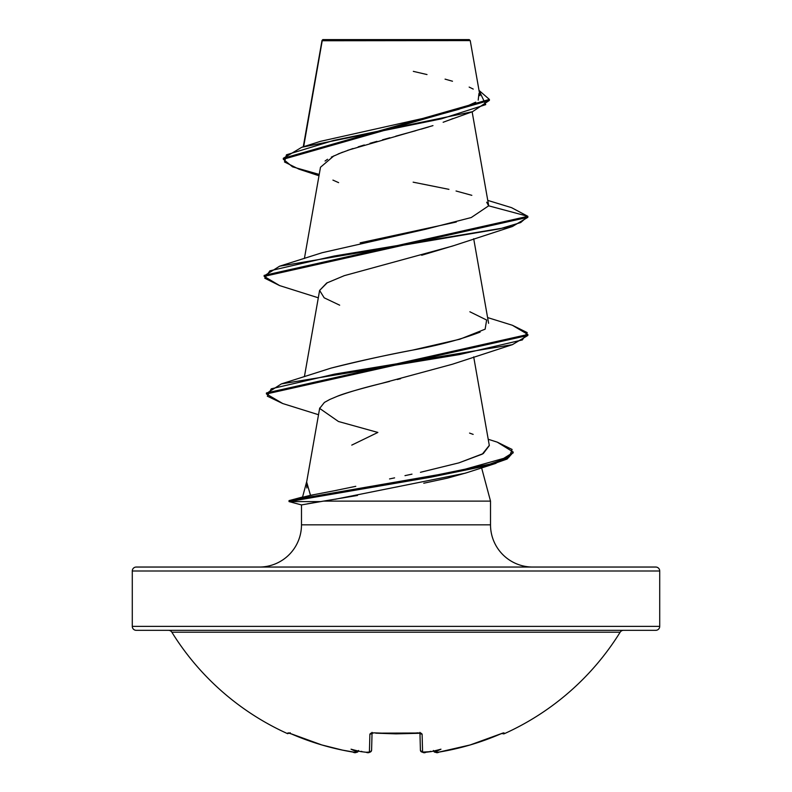 <?xml version="1.0" encoding="UTF-8"?>
<svg xmlns="http://www.w3.org/2000/svg" width="792" height="792" viewBox="0 0 792 792"><rect width="100%" height="100%" fill="white"/><g stroke="black" fill="none" stroke-linecap="round" stroke-linejoin="round"><path stroke-width="1.19" d="M289.199 733.085L288.041 732.838L287.625 733.679A263.716 263.716 0 0 1 171.854 632.204A3.96 3.96 0 0 0 168.488 630.333A3.96 3.96 0 0 1 171.854 632.204L620.146 632.204A3.96 3.96 0 0 1 623.512 630.333A3.96 3.96 0 0 0 620.146 632.204A263.716 263.716 0 0 1 504.375 733.679A1.98 1.98 0 0 1 502.197 733.313A1.98 1.98 0 0 0 504.375 733.679A263.716 263.716 0 0 0 620.146 632.204L171.854 632.204A263.716 263.716 0 0 0 287.625 733.679L288.041 732.838L289.199 733.085L321.849 744.955L342.51 750.123L355.311 752.36L356.291 752.251L356.36 751.539A194.129 91.912 -36.7 0 1 351.034 749.192A194.129 102.079 33.8 0 0 360.449 751.539A263.172 262.172 0 0 0 366.102 752.251L369.418 752.083L369.894 734.105L371.072 733.085L373.864 732.838L396 733.679L420.928 733.085L422.106 734.105L422.582 752.083L425.898 752.251A263.172 262.172 -0 0 0 431.551 751.539A194.129 102.079 -33.8 0 0 440.966 749.192A194.129 91.912 36.7 0 1 435.64 751.539L435.709 752.251L439.015 752.083L470.151 744.955L502.801 733.085L503.959 732.838L504.375 733.679L503.959 732.838L502.801 733.085M655.766 567.042A3.96 3.96 0 0 1 659.716 570.992L659.716 626.373A3.96 3.96 0 0 1 655.766 630.333L136.234 630.333L655.766 630.333A3.96 3.96 0 0 0 659.716 626.373L132.284 626.373A3.96 3.96 0 0 0 136.234 630.333A3.96 3.96 0 0 1 132.284 626.373L659.716 626.373L659.716 570.992A3.96 3.96 0 0 0 655.766 567.042L136.234 567.042A3.96 3.96 0 0 0 132.284 570.992L659.716 570.992L132.284 570.992L132.284 626.373L132.284 570.992A3.96 3.96 0 0 1 136.234 567.042L655.766 567.042L136.234 567.042M383.952 40.689L322.215 40.748L303.663 146.688L322.215 40.748L470.23 40.6L469.23 39.6L322.77 39.6L322.215 40.748L322.77 39.6L469.23 39.6L470.23 40.6L456.459 40.56M306.831 487.981L306.682 481.892M306.771 481.368L302.593 496.95L306.771 481.368M302.643 496.99L289.892 500.405L314.384 494.594M351.777 445.104L377.863 432.442L338.451 421.502L319.661 408.415L324.403 402.425L329.868 399.425L324.403 402.425M301.237 504.86L289.09 501.603L320.651 501.603L289.09 501.603L289.09 500.613L289.09 501.603L430.383 477.279L489.803 465.122L507.108 459.043L513.107 452.48L495.663 463.429L399.712 482.516L289.04 501.593L301.485 504.92L301.485 524.839L490.515 524.839L490.515 501.108L481.605 467.844L490.515 501.108L323.532 501.108L307.177 503.87M452.925 118.533L450.014 119.721M448.856 120.166L443.144 122.265M347.728 150.292L432.967 125.621M428.769 126.908L421.027 129.195M415.78 130.69L395.772 136.184M389.921 137.768L382.536 139.788M376.992 141.332L370.022 143.303M364.32 144.976L358.182 146.847M352.945 148.52L338.184 153.935M333.957 155.806L320.493 167.241L304.405 258.499M453.311 245.767L421.651 255.262M327.343 282.655L319.612 290.417L304.405 376.655M400.623 378.695L397.238 379.536M389.575 381.417L380.378 383.704C363.053 387.922 348.668 392.129 337.204 396.337L337.184 396.337C343.52 393.634 357.915 389.426 380.378 383.704L452.331 364.261L512.394 344.659L334.66 374.091L271.27 388.813L267.31 396.168L282.714 403.534L318.523 414.731M330.036 399.356L337.204 396.337M319.711 408.009L306.652 482.041L310.494 495.317L289.149 500.564L457.439 471.359L509.395 456.766L512.087 449.46L497.307 442.164L488.218 439.263M332.719 491.089L355.786 486.318M389.535 478.932L394.594 477.863M404.979 475.645L411.988 474.141M420.453 472.299L458.964 462.855L483.288 453.559L489.327 445.569L473.695 356.875M469.874 311.781L486.635 320.027L485.149 329.165L459.895 339.204L412.553 350.133C381.2 356.143 353.965 362.162 330.838 368.171C361.39 360.578 388.634 354.559 412.553 350.133C438.649 345.381 461.182 339.362 480.14 332.105M360.182 242.827L456.301 222.037M342.58 152.183L331.333 157.113M327.561 159.271L325.047 161.033M332.927 180.101L338.62 182.645M318.998 175.765L298.98 169.171L284.506 161.984L286.466 154.796L333.709 140.422L472.527 111.682L489.387 100.406L283.318 159.261L292.535 166.845L319.226 174.428M279.665 285.605L264.142 276.388L527.858 217.315L527.858 216.325L511.503 207.643M283.318 158.281L489.387 99.416L479.021 90.417L485.734 104.633L441.392 118.849L301.732 147.292L283.318 158.281L283.318 159.261M321.908 41.639L322.106 40.273M301.732 147.292L320.374 141.362L430.254 116.78M439.778 114.543L459.38 109.157M462.795 108.029L475.715 102.158M478.2 100.139L478.942 93.515M473.25 89.09L469.151 87.08M452.489 81.23L445.064 79.131M427.007 74.557L413.315 71.359M487.763 200.396L511.573 207.662L527.858 216.325L488.664 205.821L486.664 202.217M471.834 195.327L456.053 191.001M448.935 189.347L413.147 182.17M259.291 567.042A42.194 42.194 0 0 0 301.485 524.839L301.485 504.93L323.532 501.108L490.515 501.108L490.515 524.839A42.194 42.194 0 0 0 532.709 567.042M465.874 472.982L447.44 478.14L423.75 483.229M357.469 495.465L323.532 501.108M301.485 524.839L490.515 524.839M335.194 499.267L465.27 473.19L495.663 463.429M339.669 305.187L324.175 297.812L319.612 290.426L326.68 283.041L344.302 275.656L452.331 246.114L512.404 226.502L334.056 256.044L269.894 270.815L264.756 278.2L279.596 285.585L318.305 297.802M264.182 275.893L279.596 266.201L499.91 228.799L520.681 222.562L527.858 216.325L527.858 217.315L512.404 226.502M282.784 403.554L266.419 393.961L527.858 335.462L512.394 344.659M279.596 266.201L322.126 252.717L425.512 229.274L471.24 217.543L488.664 205.821L527.858 216.325L264.142 275.398L264.142 276.388M512.335 325.255L527.858 334.471L266.419 392.971L266.419 393.961M497.237 442.144L513.147 451.985L507.108 458.063L489.803 464.142L430.383 476.289L289.03 500.603L289.03 501.593L301.495 504.93M289.09 500.613L294.386 500.613L289.149 500.564M266.458 393.466L281.388 383.892L459.34 354.588L522.344 339.936L527.205 332.6L512.404 325.274L487.595 317.572M330.838 368.171L281.388 383.892M469.567 433.085L473.151 434.382M489.298 445.391L482.318 454.123L458.756 462.914M336.798 490.278L310.494 495.317M136.234 630.333L655.766 630.333M503.959 732.838A1.98 1.97 154 0 1 503.108 733.016A1.98 1.97 -26 0 0 503.959 732.838L500.197 734.105A262.974 262.885 180 0 1 439.015 752.083L435.709 752.251L435.64 751.539A194.129 91.912 36.7 0 0 440.966 749.192A194.129 102.079 -33.8 0 1 431.551 751.539L430.214 751.351L431.551 751.539A263.172 262.172 180 0 1 425.898 752.251C424.136 753.341 422.304 752.648 420.403 750.192L419.958 733.125L420.403 750.192A1.98 1.95 -1.5 0 0 422.582 752.083A1.98 1.95 178.5 0 1 420.403 750.192L420.403 750.242M372.042 733.125L371.596 750.192L372.042 733.125M503.088 732.996L500.197 734.115C480.536 742.589 460.142 748.579 439.015 752.093L436.412 752.39M435.709 752.251A1.98 1.96 175 0 1 433.58 751.063A1.98 1.96 -5 0 0 435.709 752.251M435.64 751.539L433.838 751.004L435.64 751.539M431.105 751.628L422.582 752.083L422.106 734.105L418.136 732.838A263.597 236.917 180 0 1 373.864 732.838L369.894 734.105L369.418 752.083L366.102 752.251A263.172 262.172 180 0 1 360.449 751.539L360.479 751.549A194.129 102.079 33.8 0 1 351.034 749.192A194.129 91.912 -36.7 0 0 356.36 751.539L358.162 751.004L356.36 751.539L356.291 752.251A1.98 1.96 5 0 0 358.42 751.063A1.98 1.96 -175 0 1 356.291 752.251L352.985 752.083A262.974 262.885 180 0 1 291.803 734.105L288.041 732.838A1.98 1.97 26 0 0 288.892 733.016A1.98 1.97 -154 0 1 288.041 732.838L289.803 733.313M420.037 732.887A1.98 1.812 -1.5 0 0 422.106 734.105A1.98 1.812 178.5 0 1 420.186 733.184M358.558 750.479C356.836 752.746 354.974 753.281 352.985 752.093L352.985 752.093C331.858 748.579 311.464 742.589 291.803 734.115M371.814 733.184A1.98 1.812 -178.5 0 1 369.894 734.105A1.98 1.812 1.5 0 0 371.963 732.887M360.449 751.539L361.786 751.351M369.418 752.083A1.98 1.95 1.5 0 0 371.596 750.192A1.98 1.95 -178.5 0 1 369.418 752.083M368.735 752.39L370.507 751.974L371.596 750.192C370.24 752.578 368.409 753.271 366.102 752.271L360.895 751.628M419.938 732.352L420.344 733.253L396 733.857L376.16 733.184M375.774 733.154L418.117 733.016M322.017 40.481L303.267 146.807M472.141 111.811L488.615 205.217M473.695 238.729L488.605 323.304M479.952 95.713L470.23 40.6M448.5 120.305L472.527 111.682M489.387 100.406L489.387 99.416M527.858 334.471L527.858 335.462M513.147 451.985L513.147 452.965M358.42 751.073L357.271 752.202L355.657 752.39M433.442 750.479C435.313 752.727 437.174 753.261 439.015 752.093M287.625 733.679L290.218 732.739M372.062 732.352L371.656 733.253"/></g></svg>
